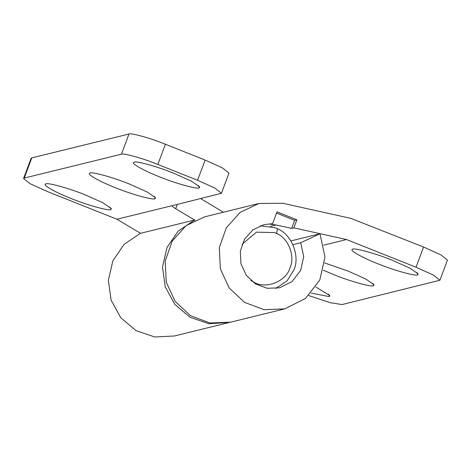 <?xml version="1.0" encoding="UTF-8"?>
<svg xmlns="http://www.w3.org/2000/svg" width="471" height="471" viewBox="0 0 471 471"><rect width="100%" height="100%" fill="white"/><g stroke="black" fill="none" stroke-linecap="round" stroke-linejoin="round"><path stroke-width="0.71" d="M250.961 280.504L253.881 282.182C265.585 289.541 286.297 281.546 290.059 267.693C295.352 256.43 288.523 238.244 276.583 233.439L274.664 232.586L256.424 232.162L242.07 244.308M275.694 288.493L287.127 280.828L293.916 269.942C300.215 256.395 291.885 234.505 277.496 228.718L275.441 227.817L260.286 225.768M328.487 294.098L329.523 296.394L329.064 296.571L311.143 293.062M315.829 287.039L329.753 295.505L329.523 296.394M372.661 283.248L373.703 285.544C373.067 287.634 350.524 281.528 333.786 274.634L323.306 270.195M324.625 262.942L348.14 271.113L365.596 278.926L373.927 284.655L373.703 285.544M416.835 272.403L417.877 274.693C417.241 276.783 394.698 270.684 377.96 263.789C362.794 257.925 348.993 250.225 352.402 249.353L352.532 249.289M352.679 249.23L352.402 249.353C353.032 247.263 375.575 253.369 392.314 260.263L409.77 268.076L418.107 273.804L417.877 274.693M276.554 213.11L294.669 220.322L291.643 228.406L276.106 224.961L270.389 224.237L272.597 223.69L264.096 224.573L252.856 229.883L244.514 239.197L240.328 251.102L240.946 263.772L246.274 275.294L255.488 283.901L267.198 288.293L279.621 287.793L292.055 281.54L300.639 270.448L303.724 256.636L300.733 242.736L319.98 233.769L290.901 240.911M292.903 244.655L300.733 242.736M323.742 245.144L346.526 239.545L293.851 227.864L291.643 228.406M308.735 295.564L330.118 302.665L342.023 304.572L439.908 280.245L433.432 275.111L416.04 267.222L346.526 239.545M272.597 223.69L277.013 211.873L296.877 219.78L293.851 227.864M294.669 220.322L296.877 219.78M258.92 203.496L240.186 212.35L226.28 227.876L219.309 247.711L220.34 268.835L229.218 288.034L244.579 302.382L264.096 309.7L284.796 308.87L230.684 322.158L209.984 322.988L190.467 315.676L175.1 301.322L166.228 282.123L165.197 260.999L172.168 241.164L186.074 225.638L204.803 216.79L258.92 203.496L282.624 203.242L350.836 218.367L423.588 247.04L440.974 254.929L447.45 260.069L439.908 280.245M284.796 308.87L305.52 298.449L319.821 279.962L324.972 256.936L319.98 233.769M110.014 207.122L111.056 209.418C110.42 211.508 87.877 205.403 71.139 198.509C55.972 192.651 42.178 184.944 45.581 184.079L45.711 184.008M45.858 183.949L45.581 184.079C46.211 181.989 68.754 188.088 85.498 194.982L102.949 202.795L111.286 208.529L111.056 209.418M154.194 196.272L155.23 198.568C154.6 200.658 132.057 194.558 115.313 187.664C100.146 181.8 86.352 174.099 89.755 173.228L89.884 173.163M90.032 173.104L89.755 173.228C90.385 171.138 112.928 177.243 129.672 184.137L147.123 191.95L155.459 197.679L155.23 198.568M198.368 185.427L199.404 187.717C198.774 189.807 176.231 183.708 159.486 176.813C144.32 170.949 130.526 163.249 133.929 162.377L134.058 162.312M134.206 162.254L133.929 162.377C134.565 160.287 157.108 166.393 173.846 173.287L191.297 181.1L199.633 186.828L199.404 187.717M177.32 204.396L175.701 208.724C172.945 207.022 171.762 206.004 172.145 205.668L116.926 219.227L47.412 191.55L30.026 183.661L23.55 178.527L31.092 158.344L31.793 157.885L24.245 178.067L23.55 178.527M172.021 205.756L221.435 193.269L214.959 188.135L197.573 180.246L157.85 164.432C143.408 158.492 123.378 152.863 121.43 154.2L24.245 178.067M121.43 154.2L128.977 134.017C130.92 132.681 150.95 138.309 165.392 144.25L205.115 160.063L222.506 167.953L228.977 173.093L221.435 193.269M194.635 220.446L194.47 220.057L178.168 231.114L166.993 247.505L162.477 266.986L165.233 286.88L174.888 304.466L190.119 317.324L208.836 323.695L229.571 322.417M175.701 208.724L195.018 220.263M223.413 212.221L200.699 198.65M194.47 220.057L140.352 233.345L124.056 244.402L112.881 260.799L108.359 280.274L111.121 300.174L120.776 317.754L136.007 330.613L154.724 336.983L174.358 335.988L228.47 322.7M128.977 134.017L31.793 157.885M140.505 233.31L116.926 219.227M276.583 233.439L277.496 228.718M253.881 282.182L253.61 282.641M270.584 226.315L276.106 224.961M416.04 267.222L423.588 247.04M165.392 144.25L157.85 164.432M197.573 180.246L205.115 160.063"/></g></svg>
